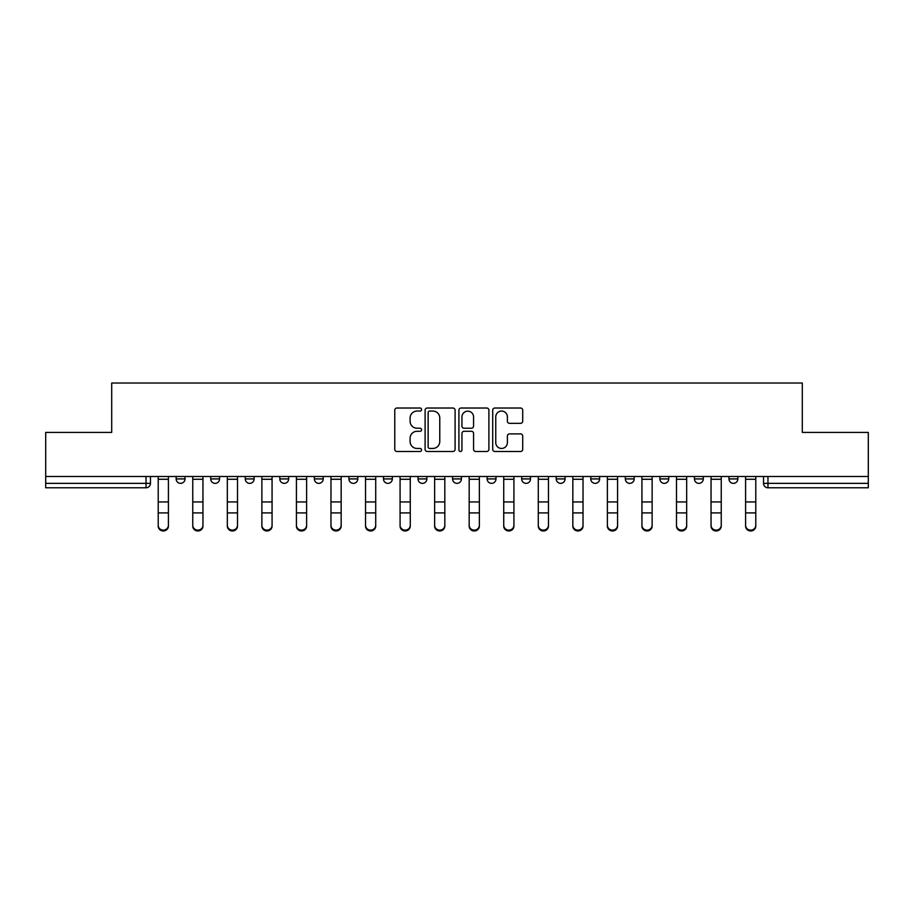 <?xml version="1.0" encoding="UTF-8"?>
<svg xmlns="http://www.w3.org/2000/svg" width="914" height="914" viewBox="0 0 914 914"><rect width="100%" height="100%" fill="white"/><g stroke="black" fill="none" stroke-linecap="round" stroke-linejoin="round"><path stroke-width="1.37" d="M421.56 409.541A1.52 1.52 0 0 0 420.04 408.021L396.939 408.021A2.171 2.171 0 0 0 394.768 410.192L394.768 449.322A2.171 2.171 0 0 0 396.939 451.493L420.04 451.493A1.52 1.52 0 0 0 421.56 449.974A1.52 1.52 0 0 0 420.04 448.454L417.047 448.454A6.958 6.958 0 0 1 410.1 441.496L410.1 438.24A6.958 6.958 0 0 1 417.047 431.282L420.04 431.282A1.52 1.52 0 0 0 421.56 429.763A1.52 1.52 0 0 0 420.04 428.232L417.047 428.232A6.958 6.958 0 0 1 410.1 421.274L410.1 418.018A6.958 6.958 0 0 1 417.047 411.06L420.04 411.06A1.52 1.52 0 0 0 421.56 409.541M728.984 476.491L728.984 478.925L737.849 478.925A4.433 4.433 0 0 1 733.416 483.357A4.433 4.433 0 0 1 728.984 478.925L728.984 476.491M521.677 476.491L521.677 478.925L530.531 478.925A4.433 4.433 0 0 1 526.098 483.357A4.433 4.433 0 0 1 521.677 478.925L521.677 476.491M487.128 476.491L487.128 478.925L495.982 478.925A4.433 4.433 0 0 1 491.549 483.357A4.433 4.433 0 0 1 487.128 478.925L487.128 476.491M314.359 478.925L314.359 476.491L314.359 478.925A4.433 4.433 0 0 0 318.792 483.357A4.433 4.433 0 0 1 314.359 478.925L323.225 478.925A4.433 4.433 0 0 1 318.792 483.357M279.81 476.491L279.81 478.925L288.675 478.925A4.433 4.433 0 0 1 284.243 483.357A4.433 4.433 0 0 1 279.81 478.925L279.81 476.491M245.26 476.491L245.26 478.925L254.115 478.925A4.433 4.433 0 0 1 249.693 483.357A4.433 4.433 0 0 1 245.26 478.925L245.26 476.491M210.711 478.925L210.711 476.491L210.711 478.925A4.433 4.433 0 0 0 215.133 483.357A4.433 4.433 0 0 1 210.711 478.925L219.566 478.925A4.433 4.433 0 0 1 215.133 483.357A4.433 4.433 0 0 0 219.566 478.925A4.433 4.433 0 0 1 215.133 483.357M176.151 478.925L176.151 476.491L176.151 478.925A4.433 4.433 0 0 0 180.584 483.357A4.433 4.433 0 0 1 176.151 478.925L185.016 478.925A4.433 4.433 0 0 1 180.584 483.357A4.433 4.433 0 0 0 185.016 478.925A4.433 4.433 0 0 1 180.584 483.357M520.534 423.342A2.171 2.171 0 0 0 522.705 421.171L522.705 410.192A2.171 2.171 0 0 0 520.534 408.021L494.885 408.021A2.171 2.171 0 0 0 492.703 410.192L492.703 449.322A2.171 2.171 0 0 0 494.885 451.493L520.534 451.493A2.171 2.171 0 0 0 522.705 449.322L522.705 436.058A2.171 2.171 0 0 0 520.534 433.887L509.555 433.887A2.171 2.171 0 0 0 507.384 436.058L507.384 442.639A5.815 5.815 0 0 1 501.569 448.454A5.815 5.815 0 0 1 495.754 442.639L495.754 416.875A5.815 5.815 0 0 1 501.569 411.06A5.815 5.815 0 0 1 507.384 416.875L507.384 421.171A2.171 2.171 0 0 0 509.555 423.342L520.534 423.342M45.7 476.491L45.7 432.413L111.702 432.413L111.702 383.023L802.298 383.023L802.298 432.413L868.3 432.413L868.3 476.491L45.7 476.491L45.7 483.357L150.467 483.357L150.467 476.491M455.092 410.192A2.171 2.171 0 0 0 452.921 408.021L427.272 408.021A2.171 2.171 0 0 0 425.101 410.192L425.101 449.322A2.171 2.171 0 0 0 427.272 451.493L452.921 451.493A2.171 2.171 0 0 0 455.092 449.322L455.092 410.192M461.079 408.021L486.728 408.021A2.171 2.171 0 0 1 488.899 410.192L488.899 449.322A2.171 2.171 0 0 1 486.728 451.493L475.748 451.493A2.171 2.171 0 0 1 473.578 449.322L473.578 433.453A2.171 2.171 0 0 0 471.407 431.282L464.118 431.282A2.171 2.171 0 0 0 461.947 433.453L461.947 449.974A1.52 1.52 0 0 1 460.428 451.493A1.52 1.52 0 0 1 458.908 449.974L458.908 410.192A2.171 2.171 0 0 1 461.079 408.021M763.533 476.491L763.533 483.357L868.3 483.357L868.3 487.79L767.966 487.79A4.433 4.433 0 0 1 763.533 483.357M868.3 476.491L868.3 483.357M146.034 476.491L146.034 487.79A4.433 4.433 0 0 0 150.467 483.357A4.433 4.433 0 0 1 146.034 487.79L45.7 487.79L45.7 483.357M737.849 476.491L737.849 478.925L737.849 476.491M703.289 476.491L703.289 478.925A4.433 4.433 0 0 1 698.867 483.357A4.433 4.433 0 0 1 694.434 478.925L703.289 478.925M694.434 476.491L694.434 478.925M668.74 476.491L668.74 478.925A4.433 4.433 0 0 1 664.307 483.357A4.433 4.433 0 0 1 659.885 478.925L668.74 478.925A4.433 4.433 0 0 1 664.307 483.357A4.433 4.433 0 0 0 668.74 478.925M659.885 476.491L659.885 478.925M634.19 476.491L634.19 478.925A4.433 4.433 0 0 1 629.757 483.357A4.433 4.433 0 0 1 625.325 478.925A4.433 4.433 0 0 0 629.757 483.357M625.325 476.491L625.325 478.925L634.19 478.925M599.641 476.491L599.641 478.925A4.433 4.433 0 0 1 595.208 483.357A4.433 4.433 0 0 1 590.775 478.925L599.641 478.925L599.641 476.491M590.775 476.491L590.775 478.925M565.081 476.491L565.081 478.925A4.433 4.433 0 0 1 560.659 483.357A4.433 4.433 0 0 1 556.226 478.925L565.081 478.925A4.433 4.433 0 0 1 560.659 483.357A4.433 4.433 0 0 0 565.081 478.925L565.081 476.491M556.226 476.491L556.226 478.925M530.531 476.491L530.531 478.925M495.982 476.491L495.982 478.925L495.982 476.491M461.433 476.491L461.433 478.925A4.433 4.433 0 0 1 457 483.357A4.433 4.433 0 0 1 452.567 478.925L461.433 478.925L461.433 476.491M452.567 476.491L452.567 478.925M426.872 476.491L426.872 478.925A4.433 4.433 0 0 1 422.451 483.357A4.433 4.433 0 0 1 418.018 478.925L426.872 478.925M418.018 476.491L418.018 478.925M392.323 476.491L392.323 478.925A4.433 4.433 0 0 1 387.902 483.357A4.433 4.433 0 0 1 383.469 478.925A4.433 4.433 0 0 0 387.902 483.357M383.469 476.491L383.469 478.925L392.323 478.925M357.774 476.491L357.774 478.925A4.433 4.433 0 0 1 353.341 483.357A4.433 4.433 0 0 1 348.919 478.925A4.433 4.433 0 0 0 353.341 483.357A4.433 4.433 0 0 0 357.774 478.925A4.433 4.433 0 0 1 353.341 483.357M348.919 476.491L348.919 478.925L357.774 478.925M323.225 476.491L323.225 478.925M288.675 476.491L288.675 478.925A4.433 4.433 0 0 1 284.243 483.357A4.433 4.433 0 0 0 288.675 478.925L288.675 476.491M254.115 476.491L254.115 478.925A4.433 4.433 0 0 1 249.693 483.357A4.433 4.433 0 0 0 254.115 478.925L254.115 476.491M219.566 476.491L219.566 478.925L219.566 476.491M185.016 476.491L185.016 478.925L185.016 476.491M429.66 411.06A1.52 1.52 0 0 0 428.14 412.58L428.14 446.935A1.52 1.52 0 0 0 429.66 448.454L432.813 448.454A6.958 6.958 0 0 0 439.771 441.496L439.771 418.018A6.958 6.958 0 0 0 432.813 411.06L429.66 411.06M473.578 416.99A5.815 5.815 0 0 0 467.762 411.174A5.815 5.815 0 0 0 461.947 416.99L461.947 426.061A2.171 2.171 0 0 0 464.118 428.232L471.407 428.232A2.171 2.171 0 0 0 473.578 426.061L473.578 416.99M158.213 526.11L158.213 525.253A5.096 4.867 0 0 0 163.309 530.12A5.096 4.867 0 0 0 168.405 525.253L168.405 526.11A5.096 4.867 180 0 1 163.309 530.977A5.096 4.867 180 0 1 158.213 526.11L158.213 513.771M158.213 476.491L158.213 525.253M168.405 476.491L168.405 525.253M192.763 526.11L192.763 525.253A5.096 4.867 0 0 0 197.858 530.12A5.096 4.867 0 0 0 202.954 525.253L202.954 526.11A5.096 4.867 180 0 1 197.858 530.977A5.096 4.867 180 0 1 192.763 526.11L192.763 513.771M227.323 526.11L227.323 525.253A5.096 4.867 0 0 0 232.407 530.12A5.096 4.867 0 0 0 237.503 525.253L237.503 526.11A5.096 4.867 180 0 1 232.407 530.977A5.096 4.867 180 0 1 227.323 526.11L227.323 513.771M261.872 526.11L261.872 525.253A5.096 4.867 0 0 0 266.968 530.12A5.096 4.867 0 0 0 272.064 525.253L272.064 526.11A5.096 4.867 180 0 1 266.968 530.977A5.096 4.867 180 0 1 261.872 526.11L261.872 513.771M192.763 476.491L192.763 525.253M202.954 476.491L202.954 525.253M227.323 476.491L227.323 525.253M237.503 476.491L237.503 525.253M261.872 476.491L261.872 525.253M272.064 476.491L272.064 525.253M296.422 526.11L296.422 525.253A5.096 4.867 0 0 0 301.517 530.12A5.096 4.867 0 0 0 306.613 525.253L306.613 526.11A5.096 4.867 180 0 1 301.517 530.977A5.096 4.867 180 0 1 296.422 526.11L296.422 513.771M330.971 526.11L330.971 525.253A5.096 4.867 0 0 0 336.066 530.12A5.096 4.867 0 0 0 341.162 525.253L341.162 526.11A5.096 4.867 180 0 1 336.066 530.977A5.096 4.867 180 0 1 330.971 526.11L330.971 513.771M296.422 476.491L296.422 525.253M306.613 476.491L306.613 525.253M330.971 476.491L330.971 525.253M341.162 476.491L341.162 525.253M365.531 526.11L365.531 525.253A5.096 4.867 0 0 0 370.616 530.12A5.096 4.867 0 0 0 375.711 525.253L375.711 526.11A5.096 4.867 180 0 1 370.616 530.977A5.096 4.867 180 0 1 365.531 526.11L365.531 513.771M400.081 526.11L400.081 525.253A5.096 4.867 0 0 0 405.176 530.12A5.096 4.867 0 0 0 410.272 525.253L410.272 526.11A5.096 4.867 180 0 1 405.176 530.977A5.096 4.867 180 0 1 400.081 526.11L400.081 513.771M434.63 526.11L434.63 525.253A5.096 4.867 0 0 0 439.725 530.12A5.096 4.867 0 0 0 444.821 525.253L444.821 526.11A5.096 4.867 180 0 1 439.725 530.977A5.096 4.867 180 0 1 434.63 526.11L434.63 513.771M469.179 526.11L469.179 525.253A5.096 4.867 0 0 0 474.275 530.12A5.096 4.867 0 0 0 479.37 525.253L479.37 526.11A5.096 4.867 180 0 1 474.275 530.977A5.096 4.867 180 0 1 469.179 526.11L469.179 513.771M503.728 526.11L503.728 525.253A5.096 4.867 0 0 0 508.824 530.12A5.096 4.867 0 0 0 513.919 525.253L513.919 526.11A5.096 4.867 180 0 1 508.824 530.977A5.096 4.867 180 0 1 503.728 526.11L503.728 513.771M538.289 526.11L538.289 525.253A5.096 4.867 0 0 0 543.384 530.12A5.096 4.867 0 0 0 548.469 525.253L548.469 526.11A5.096 4.867 180 0 1 543.384 530.977A5.096 4.867 180 0 1 538.289 526.11L538.289 513.771M572.838 526.11L572.838 525.253A5.096 4.867 0 0 0 577.934 530.12A5.096 4.867 0 0 0 583.029 525.253L583.029 526.11A5.096 4.867 180 0 1 577.934 530.977A5.096 4.867 180 0 1 572.838 526.11L572.838 513.771M607.387 526.11L607.387 525.253A5.096 4.867 0 0 0 612.483 530.12A5.096 4.867 0 0 0 617.578 525.253L617.578 526.11A5.096 4.867 180 0 1 612.483 530.977A5.096 4.867 180 0 1 607.387 526.11L607.387 513.771M365.531 476.491L365.531 525.253M375.711 476.491L375.711 525.253M400.081 476.491L400.081 525.253M410.272 476.491L410.272 525.253M434.63 476.491L434.63 525.253M444.821 476.491L444.821 525.253M469.179 476.491L469.179 525.253M479.37 476.491L479.37 525.253M503.728 476.491L503.728 525.253M513.919 476.491L513.919 525.253M538.289 476.491L538.289 525.253M548.469 476.491L548.469 525.253M572.838 476.491L572.838 525.253M583.029 476.491L583.029 525.253M607.387 476.491L607.387 525.253M617.578 476.491L617.578 525.253M641.936 526.11L641.936 525.253A5.096 4.867 0 0 0 647.032 530.12A5.096 4.867 0 0 0 652.128 525.253L652.128 526.11A5.096 4.867 180 0 1 647.032 530.977A5.096 4.867 180 0 1 641.936 526.11L641.936 513.771M641.936 476.491L641.936 525.253M652.128 476.491L652.128 525.253M686.677 526.11L686.677 525.253L686.677 526.11A5.096 4.867 180 0 1 681.593 530.977A5.096 4.867 180 0 1 676.497 526.11L676.497 513.771M676.497 525.253A5.096 4.867 0 0 0 681.593 530.12A5.096 4.867 0 0 0 686.677 525.253L686.677 512.914L676.497 512.914L676.497 526.11M676.497 476.491L676.497 512.914M686.677 476.491L686.677 512.914M711.046 526.11L711.046 525.253A5.096 4.867 0 0 0 716.142 530.12A5.096 4.867 0 0 0 721.237 525.253L721.237 526.11A5.096 4.867 180 0 1 716.142 530.977A5.096 4.867 180 0 1 711.046 526.11L711.046 513.771M711.046 476.491L711.046 525.253M721.237 476.491L721.237 525.253M745.596 526.11L745.596 525.253A5.096 4.867 0 0 0 750.691 530.12A5.096 4.867 0 0 0 755.787 525.253L755.787 526.11A5.096 4.867 180 0 1 750.691 530.977A5.096 4.867 180 0 1 745.596 526.11L745.596 513.771M745.596 476.491L745.596 525.253M755.787 476.491L755.787 525.253M767.966 476.491L767.966 487.79M168.405 479.267L158.213 479.267M168.405 501.946L158.213 501.946M168.405 512.914L158.213 512.914M202.954 479.267L192.763 479.267M202.954 501.946L192.763 501.946M202.954 512.914L192.763 512.914M237.503 479.267L227.323 479.267M237.503 501.946L227.323 501.946M237.503 512.914L227.323 512.914M272.064 479.267L261.872 479.267M272.064 501.946L261.872 501.946M272.064 512.914L261.872 512.914M306.613 479.267L296.422 479.267M306.613 501.946L296.422 501.946M306.613 512.914L296.422 512.914M341.162 479.267L330.971 479.267M341.162 501.946L330.971 501.946M341.162 512.914L330.971 512.914M375.711 479.267L365.531 479.267M375.711 501.946L365.531 501.946M375.711 512.914L365.531 512.914M410.272 479.267L400.081 479.267M410.272 501.946L400.081 501.946M410.272 512.914L400.081 512.914M444.821 479.267L434.63 479.267M444.821 501.946L434.63 501.946M444.821 512.914L434.63 512.914M479.37 479.267L469.179 479.267M479.37 501.946L469.179 501.946M479.37 512.914L469.179 512.914M513.919 479.267L503.728 479.267M513.919 501.946L503.728 501.946M513.919 512.914L503.728 512.914M548.469 479.267L538.289 479.267M548.469 501.946L538.289 501.946M548.469 512.914L538.289 512.914M583.029 479.267L572.838 479.267M583.029 501.946L572.838 501.946M583.029 512.914L572.838 512.914M617.578 479.267L607.387 479.267M617.578 501.946L607.387 501.946M617.578 512.914L607.387 512.914M652.128 479.267L641.936 479.267M652.128 501.946L641.936 501.946M652.128 512.914L641.936 512.914M686.677 479.267L676.497 479.267M686.677 501.946L676.497 501.946M721.237 479.267L711.046 479.267M721.237 501.946L711.046 501.946M721.237 512.914L711.046 512.914M755.787 479.267L745.596 479.267M755.787 501.946L745.596 501.946M755.787 512.914L745.596 512.914"/></g></svg>

